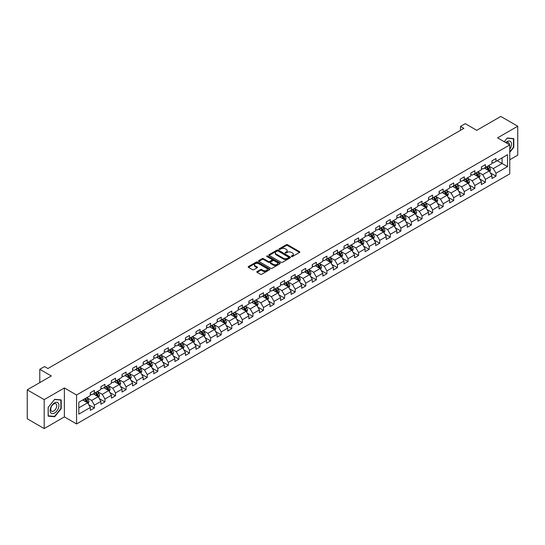 <?xml version="1.0" encoding="UTF-8"?>
<svg xmlns="http://www.w3.org/2000/svg" width="545" height="545" viewBox="0 0 545 545"><rect width="100%" height="100%" fill="white"/><g stroke="black" fill="none" stroke-linecap="round" stroke-linejoin="round"><path stroke-width="0.82" d="M291.555 256.511A0.661 0.382 0 0 0 292.488 256.511L299.552 252.437A0.94 0.545 0 0 0 299.832 252.049A0.94 0.545 0 0 0 299.552 251.667L287.583 244.753A0.94 0.545 0 0 0 286.254 244.753L279.19 248.833A0.661 0.382 0 0 0 280.116 249.372L281.036 248.847A3.011 1.737 0 0 1 285.287 248.847L286.288 249.419A3.011 1.737 0 0 1 287.167 250.646A3.011 1.737 0 0 1 286.288 251.879L285.369 252.403A0.661 0.382 0 0 0 286.302 252.941L287.215 252.417A3.011 1.737 0 0 1 291.473 252.417L292.467 252.989A3.011 1.737 0 0 1 293.353 254.222A3.011 1.737 0 0 1 292.467 255.448L291.555 255.973A0.661 0.382 0 0 0 291.555 256.511L291.555 255.973M257.063 271.553A0.94 0.545 0 0 0 256.784 271.935A0.94 0.545 0 0 0 257.063 272.323L260.415 274.258A0.94 0.545 0 0 0 261.75 274.258L269.598 269.727A0.94 0.545 0 0 0 269.87 269.346A0.94 0.545 0 0 0 269.598 268.964L257.622 262.05A0.94 0.545 0 0 0 256.293 262.05L248.445 266.58A0.94 0.545 0 0 0 248.173 266.968A0.94 0.545 0 0 0 248.445 267.35L252.505 269.693A0.94 0.545 0 0 0 253.834 269.693L257.192 267.752A0.94 0.545 0 0 0 257.465 267.37A0.94 0.545 0 0 0 257.192 266.982L255.183 265.824A2.514 1.451 0 0 1 254.447 264.795A2.514 1.451 0 0 1 256 263.453A2.514 1.451 0 0 1 258.739 263.766L266.621 268.317A2.514 1.451 0 0 1 267.357 269.346A2.514 1.451 0 0 1 265.803 270.688A2.514 1.451 0 0 1 263.058 270.375L261.75 269.618A0.94 0.545 0 0 0 260.415 269.618L257.063 271.553L257.063 272.323L260.415 270.395L260.415 269.618M509.759 159.774L517.75 155.155L517.75 126.215L500.814 116.432L476.759 130.316L465.246 123.667L460.505 126.406L463.89 128.361L47.912 368.522L44.526 366.567L39.785 369.306L39.785 382.604M44.186 399.621L44.186 428.568L64.378 416.911L64.378 387.965L44.186 399.621L27.25 389.845L51.298 375.955L39.785 369.306M64.378 387.965L76.573 395.009L509.759 144.909L509.759 173.855L76.573 423.949L76.573 395.009M517.75 126.215L497.558 137.871L509.759 144.909M281.097 262.322A0.94 0.545 0 0 0 282.433 262.322L290.274 257.792A0.94 0.545 0 0 0 290.553 257.404A0.94 0.545 0 0 0 290.274 257.022L278.304 250.114A0.94 0.545 0 0 0 276.976 250.114L269.128 254.644A0.94 0.545 0 0 0 268.855 255.026A0.94 0.545 0 0 0 269.128 255.407L281.097 262.322M267.098 256.654A0.661 0.382 0 0 1 267.765 256.75L267.765 255.966L279.932 262.99A0.94 0.545 0 0 1 280.212 263.378A0.94 0.545 0 0 1 279.932 263.76L272.091 268.29A0.94 0.545 0 0 1 270.756 268.29L258.786 261.382L258.786 260.612A0.94 0.545 0 0 0 258.514 260.994A0.94 0.545 0 0 0 258.786 261.382M258.786 260.612L262.145 258.671A0.94 0.545 0 0 1 263.48 258.671L268.331 261.477A0.94 0.545 0 0 0 269.659 261.477L271.887 260.19A0.94 0.545 0 0 0 272.166 259.808A0.94 0.545 0 0 0 271.887 259.42L266.832 256.504A0.661 0.382 0 0 1 267.765 255.966M44.186 428.568L27.25 418.785L27.25 389.845M88.733 404.724L94.387 407.994L94.387 405.139L100.893 401.379L100.893 404.24L104.96 401.89L104.96 399.035L111.459 395.282L111.459 398.136L115.526 395.786L115.526 392.931L122.032 389.178L122.032 392.032L126.093 389.689L126.093 386.834L132.599 383.074L132.599 385.935L136.666 383.585L136.666 380.73L143.165 376.977L143.165 379.831L147.232 377.481L147.232 374.626L153.738 370.873L153.738 373.727L157.805 371.383L157.805 368.529L164.304 364.769L164.304 367.623L168.371 365.279L168.371 362.425L174.877 358.671L174.877 361.526L178.937 359.175L178.937 356.321L185.443 352.567L185.443 355.422L189.51 353.078L189.51 350.217L196.009 346.463L196.009 349.318L200.076 346.974L200.076 344.12L206.582 340.366L206.582 343.221L210.643 340.87L210.643 338.016L217.148 334.262L217.148 337.117L221.216 334.773L221.216 331.912L227.721 328.158L227.721 331.013L231.782 328.669L231.782 325.815L238.288 322.061L238.288 324.915L242.355 322.565L242.355 319.711L248.854 315.957L248.854 318.811L252.921 316.468L252.921 313.607L259.427 309.853L259.427 312.707L263.487 310.364L263.487 307.509L269.993 303.756L269.993 306.61L274.06 304.26L274.06 301.405L280.559 297.652L280.559 300.506L284.626 298.156L284.626 295.301L291.132 291.548L291.132 294.402L295.192 292.059L295.192 289.204L301.698 285.444L301.698 288.305L305.765 285.955L305.765 283.1L312.271 279.347L312.271 282.201L316.332 279.851L316.332 276.996L322.838 273.243L322.838 276.097L326.905 273.753L326.905 270.899L333.404 267.139L333.404 270L337.471 267.649L337.471 264.795L343.977 261.041L343.977 263.896L348.037 261.546L348.037 258.691L354.543 254.937L354.543 257.792L358.61 255.448L358.61 252.594L365.109 248.833L365.109 251.695L369.176 249.344L369.176 246.49L375.682 242.736L375.682 245.591L379.749 243.24L379.749 240.386L386.248 236.632L386.248 239.487L390.315 237.143L390.315 234.289L396.821 230.528L396.821 233.383L400.882 231.039L400.882 228.185L407.387 224.431L407.387 227.285L411.455 224.935L411.455 222.081L417.954 218.327L417.954 221.181L422.021 218.838L422.021 215.977L428.527 212.223L428.527 215.077L432.587 212.734L432.587 209.88L439.093 206.126L439.093 208.98L443.16 206.63L443.16 203.776L449.666 200.022L449.666 202.876L453.726 200.533L453.726 197.672L460.232 193.918L460.232 196.772L464.299 194.429L464.299 191.574L470.798 187.821L470.798 190.675L474.865 188.325L474.865 185.47L481.371 181.717L481.371 184.571L485.431 182.228L485.431 179.366L491.937 175.613L491.937 178.467L496.005 176.124L496.005 173.269L507.518 166.62L507.518 154.726L502.102 157.859L502.102 163.486L507.518 166.62M94.387 407.994L90.327 410.337L90.327 407.483L78.807 414.132L78.807 402.244L90.327 395.595L90.327 392.741L94.387 390.39L94.387 393.245L100.893 389.491L100.893 386.637L104.96 384.286L104.96 387.141L111.459 383.387L111.459 380.533L115.526 378.189L115.526 381.044L122.032 377.29L122.032 374.429L126.093 372.085L126.093 374.94L132.599 371.186L132.599 368.331L136.666 365.981L136.666 368.836L143.165 365.082L143.165 362.227L147.232 359.884L147.232 362.738L153.738 358.985L153.738 356.123L157.805 353.78L157.805 356.634L164.304 352.881L164.304 350.026L168.371 347.676L168.371 350.53L174.877 346.777L174.877 343.922L178.937 341.579L178.937 344.433L185.443 340.68L185.443 337.818L189.51 335.475L189.51 338.329L196.009 334.576L196.009 331.721L200.076 329.371L200.076 332.225L206.582 328.472L206.582 325.617L210.643 323.274L210.643 326.128L217.148 322.368L217.148 319.513L221.216 317.17L221.216 320.024L227.721 316.27L227.721 313.416L231.782 311.066L231.782 313.92L238.288 310.166L238.288 307.312L242.355 304.962L242.355 307.823L248.854 304.062L248.854 301.208L252.921 298.864L252.921 301.719L259.427 297.965L259.427 295.111L263.487 292.76L263.487 295.615L269.993 291.861L269.993 289.007L274.06 286.656L274.06 289.518L280.559 285.757L280.559 282.903L284.626 280.559L284.626 283.414L291.132 279.66L291.132 276.805L295.192 274.455L295.192 277.31L301.698 273.556L301.698 270.702L305.765 268.351L305.765 271.212L312.271 267.452L312.271 264.597L316.332 262.254L316.332 265.108L322.838 261.355L322.838 258.5L326.905 256.15L326.905 259.004L333.404 255.251L333.404 252.396L337.471 250.046L337.471 252.9L343.977 249.147L343.977 246.292L348.037 243.949L348.037 246.803L354.543 243.05L354.543 240.188L358.61 237.845L358.61 240.699L365.109 236.946L365.109 234.091L369.176 231.741L369.176 234.595L375.682 230.842L375.682 227.987L379.749 225.644L379.749 228.498L386.248 224.744L386.248 221.883L390.315 219.54L390.315 222.394L396.821 218.64L396.821 215.786L400.882 213.436L400.882 216.29L407.387 212.536L407.387 209.682L411.455 207.338L411.455 210.193L417.954 206.439L417.954 203.578L422.021 201.234L422.021 204.089L428.527 200.335L428.527 197.481L432.587 195.13L432.587 197.985L439.093 194.231L439.093 191.377L443.16 189.033L443.16 191.888L449.666 188.127L449.666 185.273L453.726 182.929L453.726 185.784L460.232 182.03L460.232 179.176L464.299 176.825L464.299 179.68L470.798 175.926L470.798 173.072L474.865 170.721L474.865 173.583L481.371 169.822L481.371 166.968L485.431 164.624L485.431 167.478L491.937 163.725L491.937 160.87L496.005 158.52L496.005 161.375L507.518 154.726M93.304 393.871L98.182 396.685L91.676 400.446L86.798 397.625M90.327 394.028L91.676 394.812L94.387 393.245M91.676 400.446L94.387 405.139M98.182 396.685L100.893 401.379M103.877 387.768L108.755 390.588L102.249 394.342L97.371 391.528M100.893 387.924L102.249 388.708L104.96 387.141M102.249 394.342L104.96 399.035M108.755 390.588L111.459 395.282M114.443 381.67L119.321 384.484L112.815 388.238L107.937 385.424M111.459 381.827L112.815 382.604L115.526 381.044M112.815 388.238L115.526 392.931M119.321 384.484L122.032 389.178M125.009 375.566L129.887 378.38L123.388 382.14L118.51 379.32M122.032 375.723L123.388 376.506L126.093 374.94M123.388 382.14L126.093 386.834M129.887 378.38L132.599 383.074M135.582 369.462L140.46 372.283L133.954 376.036L129.076 373.216M132.599 369.619L133.954 370.402L136.666 368.836M133.954 376.036L136.666 380.73M140.46 372.283L143.165 376.977M146.149 363.365L151.026 366.179L144.52 369.932L139.643 367.119M143.165 363.522L144.52 364.298L147.232 362.738M144.52 369.932L147.232 374.626M151.026 366.179L153.738 370.873M156.715 357.261L161.593 360.075L155.093 363.835L150.216 361.015M153.738 357.418L155.093 358.201L157.805 356.634M155.093 363.835L157.805 368.529M161.593 360.075L164.304 364.769M167.288 351.157L172.166 353.978L165.66 357.731L160.782 354.911M164.304 351.314L165.66 352.097L168.371 350.53M165.66 357.731L168.371 362.425M172.166 353.978L174.877 358.671M177.854 345.06L182.732 347.873L176.233 351.627L171.348 348.814M174.877 345.217L176.233 345.993L178.937 344.433M176.233 351.627L178.937 356.321M182.732 347.873L185.443 352.567M188.427 338.956L193.305 341.769L186.799 345.523L181.921 342.71M185.443 339.113L186.799 339.896L189.51 338.329M186.799 345.523L189.51 350.217M193.305 341.769L196.009 346.463M198.993 332.852L203.871 335.672L197.365 339.426L192.487 336.606M196.009 333.009L197.365 333.792L200.076 332.225M197.365 339.426L200.076 344.12M203.871 335.672L206.582 340.366M209.559 326.755L214.437 329.568L207.938 333.322L203.06 330.508M206.582 326.905L207.938 327.688L210.643 326.128M207.938 333.322L210.643 338.016M214.437 329.568L217.148 334.262M220.132 320.651L225.01 323.464L218.504 327.218L213.626 324.404M217.148 320.807L218.504 321.591L221.216 320.024M218.504 327.218L221.216 331.912M225.01 323.464L227.721 328.158M230.698 314.547L235.576 317.367L229.07 321.121L224.193 318.3M227.721 314.703L229.07 315.487L231.782 313.92M229.07 321.121L231.782 325.815M235.576 317.367L238.288 322.061M241.265 308.443L246.142 311.263L239.643 315.017L234.766 312.203M238.288 308.599L239.643 309.383L242.355 307.823M239.643 315.017L242.355 319.711M246.142 311.263L248.854 315.957M251.838 302.346L256.715 305.159L250.209 308.913L245.332 306.099M248.854 302.502L250.209 303.286L252.921 301.719M250.209 308.913L252.921 313.607M256.715 305.159L259.427 309.853M262.404 296.242L267.282 299.062L260.783 302.816L255.905 299.995M259.427 296.398L260.783 297.182L263.487 295.615M260.783 302.816L263.487 307.509M267.282 299.062L269.993 303.756M272.977 290.138L277.855 292.958L271.349 296.712L266.471 293.898M269.993 290.294L271.349 291.078L274.06 289.518M271.349 296.712L274.06 301.405M277.855 292.958L280.559 297.652M283.543 284.04L288.421 286.854L281.915 290.608L277.037 287.794M280.559 284.197L281.915 284.981L284.626 283.414M281.915 290.608L284.626 295.301M288.421 286.854L291.132 291.548M294.109 277.936L298.987 280.75L292.488 284.51L287.61 281.69M291.132 278.093L292.488 278.877L295.192 277.31M292.488 284.51L295.192 289.204M298.987 280.75L301.698 285.444M304.682 271.832L309.56 274.653L303.054 278.406L298.176 275.593M301.698 271.989L303.054 272.772L305.765 271.212M303.054 278.406L305.765 283.1M309.56 274.653L312.271 279.347M315.248 265.735L320.126 268.549L313.62 272.302L308.743 269.489M312.271 265.892L313.62 266.675L316.332 265.108M313.62 272.302L316.332 276.996M320.126 268.549L322.838 273.243M325.821 259.631L330.699 262.445L324.193 266.205L319.316 263.385M322.838 259.788L324.193 260.571L326.905 259.004M324.193 266.205L326.905 270.899M330.699 262.445L333.404 267.139M336.388 253.527L341.265 256.348L334.759 260.101L329.882 257.288M333.404 253.684L334.759 254.467L337.471 252.9M334.759 260.101L337.471 264.795M341.265 256.348L343.977 261.041M346.954 247.43L351.832 250.244L345.332 253.997L340.455 251.184M343.977 247.587L345.332 248.363L348.037 246.803M345.332 253.997L348.037 258.691M351.832 250.244L354.543 254.937M357.527 241.326L362.405 244.14L355.899 247.9L351.021 245.08M354.543 241.483L355.899 242.266L358.61 240.699M355.899 247.9L358.61 252.594M362.405 244.14L365.109 248.833M368.093 235.222L372.971 238.042L366.465 241.796L361.587 238.976M365.109 235.379L366.465 236.162L369.176 234.595M366.465 241.796L369.176 246.49M372.971 238.042L375.682 242.736M378.659 229.125L383.537 231.938L377.038 235.692L372.16 232.879M375.682 229.282L377.038 230.058L379.749 228.498M377.038 235.692L379.749 240.386M383.537 231.938L386.248 236.632M389.232 223.021L394.11 225.834L387.604 229.595L382.726 226.775M386.248 223.178L387.604 223.961L390.315 222.394M387.604 229.595L390.315 234.289M394.11 225.834L396.821 230.528M399.798 216.917L404.676 219.737L398.177 223.491L393.292 220.671M396.821 217.073L398.177 217.857L400.882 216.29M398.177 223.491L400.882 228.185M404.676 219.737L407.387 224.431M410.371 210.82L415.249 213.633L408.743 217.387L403.865 214.573M407.387 210.976L408.743 211.753L411.455 210.193M408.743 217.387L411.455 222.081M415.249 213.633L417.954 218.327M420.938 204.716L425.815 207.529L419.309 211.283L414.432 208.469M417.954 204.872L419.309 205.656L422.021 204.089M419.309 211.283L422.021 215.977M425.815 207.529L428.527 212.223M431.504 198.612L436.381 201.432L429.882 205.186L425.005 202.365M428.527 198.768L429.882 199.552L432.587 197.985M429.882 205.186L432.587 209.88M436.381 201.432L439.093 206.126M442.077 192.514L446.955 195.328L440.449 199.082L435.571 196.268M439.093 192.664L440.449 193.448L443.16 191.888M440.449 199.082L443.16 203.776M446.955 195.328L449.666 200.022M452.643 186.41L457.521 189.224L451.015 192.978L446.137 190.164M449.666 186.567L451.015 187.351L453.726 185.784M451.015 192.978L453.726 197.672M457.521 189.224L460.232 193.918M463.209 180.306L468.087 183.127L461.588 186.881L456.71 184.06M460.232 180.463L461.588 181.247L464.299 179.68M461.588 186.881L464.299 191.574M468.087 183.127L470.798 187.821M473.782 174.202L478.66 177.023L472.154 180.777L467.276 177.963M470.798 174.359L472.154 175.143L474.865 173.583M472.154 180.777L474.865 185.47M478.66 177.023L481.371 181.717M484.348 168.105L489.226 170.919L482.727 174.672L477.849 171.859M481.371 168.262L482.727 169.045L485.431 167.478M482.727 174.672L485.431 179.366M489.226 170.919L491.937 175.613M497.224 160.673L502.102 163.486L493.293 168.575L488.415 165.755M491.937 162.158L493.293 162.941L496.005 161.375M493.293 168.575L496.005 173.269M64.378 416.911L76.573 423.949M460.505 126.406L460.505 130.316M78.807 407.878L87.616 402.789L82.738 399.976M87.616 402.789L90.327 407.483M490.343 172.854L496.005 176.124M479.777 178.958L485.431 182.228M469.211 185.062L474.865 188.325M458.638 191.159L464.299 194.429M448.072 197.263L453.726 200.533M437.499 203.367L443.16 206.63M426.933 209.471L432.587 212.734M416.366 215.568L422.021 218.838M405.793 221.672L411.455 224.935M395.227 227.776L400.882 231.039M384.661 233.873L390.315 237.143M374.088 239.977L379.749 243.24M363.522 246.081L369.176 249.344M352.949 252.178L358.61 255.448M342.383 258.282L348.037 261.546M331.816 264.386L337.471 267.649M321.243 270.484L326.905 273.753M310.677 276.588L316.332 279.851M300.104 282.692L305.765 285.955M289.538 288.789L295.192 292.059M278.972 294.893L284.626 298.156M268.399 300.997L274.06 304.26M257.833 307.094L263.487 310.364M247.267 313.198L252.921 316.468M236.694 319.302L242.355 322.565M226.127 325.399L231.782 328.669M215.554 331.503L221.216 334.773M204.988 337.607L210.643 340.87M194.422 343.711L200.076 346.974M183.849 349.808L189.51 353.078M173.283 355.912L178.937 359.175M162.717 362.016L168.371 365.279M152.144 368.113L157.805 371.383M141.577 374.217L147.232 377.481M131.004 380.321L136.666 383.585M120.438 386.419L126.093 389.689M109.872 392.523L115.526 395.786M99.299 398.627L104.96 401.89M509.759 152.348L513.785 147.334L513.785 138.614L507.252 138.028L504.268 141.741M48.151 416.162L54.691 416.748L61.224 408.614L61.224 399.901L54.691 399.315L48.151 407.449L48.151 416.162M53.996 416.346L54.691 416.748M291.82 256.606L292.467 256.232A3.011 1.737 0 0 0 293.353 254.999L293.353 254.222M287.167 250.646L287.167 251.429A3.011 1.737 0 0 1 286.288 252.662L285.635 253.037M299.552 251.667L299.552 252.437L287.583 245.536A0.94 0.545 0 0 0 286.254 245.536L279.449 249.467M290.274 257.022L290.274 257.792L278.304 250.891A0.94 0.545 0 0 0 276.976 250.891L269.141 255.414L269.128 254.644M288.612 257.676A0.661 0.382 0 0 0 288.612 257.138L278.107 251.068A0.661 0.382 0 0 0 277.173 251.068L276.213 251.627A3.011 1.737 0 0 0 275.327 252.86A3.011 1.737 0 0 0 276.213 254.086L283.393 258.235A3.011 1.737 0 0 0 287.651 258.235L288.612 257.676L288.612 258.459A0.661 0.382 0 0 0 288.809 258.187L288.809 257.404M275.327 252.86L275.327 253.636A3.011 1.737 0 0 0 276.213 254.869L276.213 254.086M288.612 258.459L287.651 259.011A3.011 1.737 0 0 1 283.393 259.011L276.213 254.869M258.8 261.389L262.145 259.454L262.145 258.671M272.166 259.808L272.166 260.585A0.94 0.545 0 0 1 271.887 260.973L269.659 262.261A0.94 0.545 0 0 1 268.331 262.261L263.48 259.454A0.94 0.545 0 0 0 262.145 259.454M267.765 256.75L279.926 263.766M273.372 264.386A2.514 1.451 0 0 0 276.111 264.7A2.514 1.451 0 0 0 277.664 263.358A2.514 1.451 0 0 0 276.928 262.329L274.149 260.728A0.94 0.545 0 0 0 272.82 260.728L270.592 262.016A0.94 0.545 0 0 0 270.32 262.397A0.94 0.545 0 0 0 270.592 262.779L273.372 264.386L273.372 265.163A2.514 1.451 0 0 0 276.111 265.483A2.514 1.451 0 0 0 277.664 264.141L277.664 263.358M270.32 262.397L270.32 263.18A0.94 0.545 0 0 0 270.592 263.562L270.592 262.779M273.372 265.163L270.592 263.562M267.357 269.346L267.357 270.129A2.514 1.451 0 0 1 265.803 271.471A2.514 1.451 0 0 1 263.058 271.158L261.75 270.395A0.94 0.545 0 0 0 260.415 270.395M254.447 264.795L254.447 265.579A2.514 1.451 0 0 0 255.183 266.607L255.183 265.824M257.179 267.759L255.183 266.607M269.584 269.734L257.622 262.833A0.94 0.545 0 0 0 256.293 262.833L248.459 267.357L248.445 266.58M489.764 171.845L490.568 169.815A2.541 1.465 -120 0 0 489.757 167.656L488.361 165.789M485.922 169.011L484.975 167.744M486.263 167.002L487.659 168.868A2.541 1.465 60 0 1 488.388 170.394L489.199 169.924A2.541 1.465 -120 0 0 488.47 168.398L487.073 166.532M486.44 166.899L487.986 168.97A1.294 0.749 60 0 1 488.225 169.366L489.199 169.924M509.759 149.214A6.227 3.597 120 0 0 510.924 147.007A6.227 3.597 120 0 0 510.542 141.496A6.227 3.597 120 0 0 505.767 142.606M513.029 138.546L513.451 138.791L513.451 147.232L509.759 151.83M504.282 141.748L507.116 138.226L513.451 138.791M509.323 144.657A4.265 2.459 120 0 0 508.444 142.511A4.265 2.459 120 0 0 506.148 142.824M54.554 413.035A6.227 3.597 120 0 0 58.955 405.412A6.227 3.597 120 0 0 54.554 402.871A6.227 3.597 120 0 0 50.147 410.494A6.227 3.597 120 0 0 54.554 413.035M53.751 410.971A4.265 2.459 120 0 0 56.537 407.217A4.265 2.459 120 0 0 55.883 403.797A4.265 2.459 120 0 0 53.751 404.008A4.265 2.459 120 0 0 50.964 407.769A4.265 2.459 120 0 0 51.618 411.182A4.265 2.459 120 0 0 53.751 410.971M48.219 407.387L54.554 399.505L60.89 400.071L60.89 408.518L54.554 416.4L48.219 415.835L48.205 407.381M60.468 399.832L60.89 400.071M479.191 177.949L480.002 175.919A2.541 1.465 -120 0 0 479.191 173.76L477.795 171.893M475.356 175.115L474.402 173.848M475.69 173.106L477.093 174.972A2.541 1.465 60 0 1 477.815 176.498L478.633 176.028A2.541 1.465 -120 0 0 477.904 174.502L476.507 172.636M475.867 173.003L477.42 175.074A1.294 0.749 60 0 1 477.652 175.463L478.633 176.028M468.625 184.053L469.429 182.023A2.541 1.465 -120 0 0 468.618 179.857L467.222 177.99M464.783 181.213L463.836 179.945M465.123 179.203L466.52 181.069A2.541 1.465 60 0 1 467.249 182.595L468.06 182.132A2.541 1.465 -120 0 0 467.331 180.599L465.934 178.733M465.301 179.101L466.854 181.172A1.294 0.749 60 0 1 467.085 181.567L468.06 182.132M458.059 190.151L458.863 188.12A2.541 1.465 -120 0 0 458.052 185.961L456.656 184.094M454.217 187.316L453.27 186.049M454.557 185.307L455.954 187.173A2.541 1.465 60 0 1 456.676 188.699L457.493 188.229A2.541 1.465 -120 0 0 456.765 186.703L455.368 184.837M454.728 185.205L456.281 187.276A1.294 0.749 60 0 1 456.519 187.671L457.493 188.229M447.486 196.255L448.297 194.224A2.541 1.465 -120 0 0 447.486 192.065L446.082 190.198M443.65 193.421L442.697 192.153M443.984 191.411L445.381 193.277A2.541 1.465 60 0 1 446.11 194.803L446.92 194.333A2.541 1.465 -120 0 0 446.198 192.807L444.795 190.941M444.161 191.309L445.715 193.38A1.294 0.749 60 0 1 445.946 193.768L446.92 194.333M436.92 202.359L437.724 200.328A2.541 1.465 -120 0 0 436.913 198.162L435.516 196.295M433.077 199.525L432.131 198.251M433.418 197.508L434.815 199.375A2.541 1.465 60 0 1 435.544 200.901L436.354 200.437A2.541 1.465 -120 0 0 435.625 198.905L434.229 197.038M433.595 197.406L435.142 199.477A1.294 0.749 60 0 1 435.38 199.872L436.354 200.437M426.354 208.456L427.157 206.426A2.541 1.465 -120 0 0 426.347 204.266L424.95 202.399M422.511 205.622L421.558 204.355M422.845 203.612L424.248 205.479A2.541 1.465 60 0 1 424.971 207.005L425.788 206.535A2.541 1.465 -120 0 0 425.059 205.009L423.663 203.142M423.022 203.51L424.575 205.581A1.294 0.749 60 0 1 424.814 205.976L425.788 206.535M415.781 214.56L416.584 212.53A2.541 1.465 -120 0 0 415.781 210.37L414.377 208.503M411.938 211.726L410.991 210.459M412.279 209.716L413.675 211.583A2.541 1.465 60 0 1 414.404 213.109L415.215 212.639A2.541 1.465 -120 0 0 414.493 211.113L413.09 209.246M412.456 209.614L414.009 211.685A1.294 0.749 60 0 1 414.241 212.073L415.215 212.639M405.214 220.664L406.018 218.634A2.541 1.465 -120 0 0 405.207 216.467L403.811 214.601M401.372 217.83L400.425 216.556M401.713 215.813L403.109 217.68A2.541 1.465 60 0 1 403.838 219.213L404.649 218.743A2.541 1.465 -120 0 0 403.92 217.21L402.523 215.343M401.89 215.711L403.436 217.782A1.294 0.749 60 0 1 403.675 218.177L404.649 218.743M394.641 226.761L395.452 224.731A2.541 1.465 -120 0 0 394.641 222.571L393.245 220.705M390.806 223.927L389.852 222.66M391.14 221.917L392.536 223.784A2.541 1.465 60 0 1 393.265 225.31L394.076 224.84A2.541 1.465 -120 0 0 393.354 223.314L391.957 221.447M391.317 221.815L392.87 223.886A1.294 0.749 60 0 1 393.102 224.281L394.076 224.84M384.075 232.865L384.879 230.835A2.541 1.465 -120 0 0 384.068 228.675L382.672 226.809M380.233 230.031L379.286 228.764M380.574 228.021L381.97 229.888A2.541 1.465 60 0 1 382.699 231.414L383.51 230.944A2.541 1.465 -120 0 0 382.781 229.418L381.384 227.551M380.751 227.919L382.304 229.99A1.294 0.749 60 0 1 382.536 230.378L383.51 230.944M373.509 238.969L374.313 236.939A2.541 1.465 -120 0 0 373.502 234.772L372.106 232.906M369.667 236.135L368.72 234.861M370 234.118L371.404 235.985A2.541 1.465 60 0 1 372.126 237.518L372.944 237.048A2.541 1.465 -120 0 0 372.215 235.515L370.818 233.655M370.178 234.016L371.731 236.087A1.294 0.749 60 0 1 371.969 236.482L372.944 237.048M362.936 245.066L363.747 243.036A2.541 1.465 -120 0 0 362.936 240.876L361.533 239.01M359.101 242.232L358.147 240.965M359.434 240.222L360.831 242.089A2.541 1.465 60 0 1 361.56 243.615L362.37 243.145A2.541 1.465 -120 0 0 361.648 241.619L360.245 239.752M359.611 240.12L361.165 242.191A1.294 0.749 60 0 1 361.396 242.586L362.37 243.145M352.37 251.17L353.174 249.14A2.541 1.465 -120 0 0 352.363 246.98L350.966 245.114M348.528 248.336L347.581 247.069M348.868 246.326L350.265 248.193A2.541 1.465 60 0 1 350.994 249.719L351.804 249.249A2.541 1.465 -120 0 0 351.075 247.723L349.679 245.856M349.045 246.224L350.592 248.295A1.294 0.749 60 0 1 350.83 248.684L351.804 249.249M341.797 257.274L342.607 255.244A2.541 1.465 -120 0 0 341.797 253.078L340.4 251.211M337.961 254.44L337.008 253.173M338.295 252.424L339.699 254.29A2.541 1.465 60 0 1 340.421 255.823L341.238 255.353A2.541 1.465 -120 0 0 340.509 253.827L339.113 251.96M338.472 252.321L340.026 254.392A1.294 0.749 60 0 1 340.257 254.787L341.238 255.353M331.231 263.378L332.034 261.341A2.541 1.465 -120 0 0 331.224 259.182L329.827 257.315M327.388 260.537L326.441 259.27M327.729 258.528L329.125 260.394A2.541 1.465 60 0 1 329.854 261.92L330.665 261.45A2.541 1.465 -120 0 0 329.943 259.924L328.54 258.058M327.906 258.425L329.459 260.496A1.294 0.749 60 0 1 329.691 260.892L330.665 261.45M320.664 269.475L321.468 267.445A2.541 1.465 -120 0 0 320.658 265.286L319.261 263.419M316.822 266.641L315.875 265.374M317.163 264.632L318.559 266.498A2.541 1.465 60 0 1 319.281 268.024L320.099 267.554A2.541 1.465 -120 0 0 319.37 266.028L317.973 264.161M317.34 264.529L318.886 266.6A1.294 0.749 60 0 1 319.125 266.989L320.099 267.554M310.091 275.579L310.902 273.549A2.541 1.465 -120 0 0 310.091 271.383L308.688 269.523M306.256 272.745L305.302 271.478M306.59 270.729L307.986 272.595A2.541 1.465 60 0 1 308.715 274.128L309.526 273.658A2.541 1.465 -120 0 0 308.804 272.132L307.407 270.266M306.767 270.627L308.32 272.698A1.294 0.749 60 0 1 308.552 273.093L309.526 273.658M299.525 281.683L300.329 279.653A2.541 1.465 -120 0 0 299.518 277.487L298.122 275.62M295.683 278.842L294.736 277.575M296.024 276.833L297.42 278.699A2.541 1.465 60 0 1 298.149 280.225L298.96 279.755A2.541 1.465 -120 0 0 298.231 278.229L296.834 276.363M296.201 276.731L297.747 278.802A1.294 0.749 60 0 1 297.986 279.197L298.96 279.755M288.959 287.78L289.763 285.75A2.541 1.465 -120 0 0 288.952 283.591L287.556 281.724M285.117 284.946L284.163 283.679M285.451 282.937L286.854 284.803A2.541 1.465 60 0 1 287.576 286.329L288.394 285.859A2.541 1.465 -120 0 0 287.665 284.333L286.268 282.467M285.628 282.835L287.181 284.906A1.294 0.749 60 0 1 287.419 285.294L288.394 285.859M278.386 293.884L279.19 291.854A2.541 1.465 -120 0 0 278.386 289.695L276.983 287.828M274.544 291.05L273.597 289.783M274.884 289.041L276.281 290.907A2.541 1.465 60 0 1 277.01 292.433L277.821 291.963A2.541 1.465 -120 0 0 277.098 290.437L275.695 288.571M275.062 288.939L276.615 291.01A1.294 0.749 60 0 1 276.846 291.398L277.821 291.963M267.82 299.988L268.624 297.958A2.541 1.465 -120 0 0 267.813 295.792L266.416 293.925M263.978 297.148L263.031 295.88M264.318 295.138L265.715 297.005A2.541 1.465 60 0 1 266.444 298.531L267.254 298.06A2.541 1.465 -120 0 0 266.525 296.534L265.129 294.668M264.495 295.036L266.042 297.107A1.294 0.749 60 0 1 266.28 297.502L267.254 298.06M257.247 306.086L258.058 304.055A2.541 1.465 -120 0 0 257.247 301.896L255.85 300.029M253.411 303.252L252.458 301.984M253.745 301.242L255.149 303.109A2.541 1.465 60 0 1 255.871 304.635L256.688 304.165A2.541 1.465 -120 0 0 255.959 302.639L254.563 300.772M253.922 301.14L255.476 303.211A1.294 0.749 60 0 1 255.707 303.606L256.688 304.165M246.681 312.19L247.484 310.159A2.541 1.465 -120 0 0 246.674 308L245.277 306.133M242.838 309.356L241.891 308.089M243.179 307.346L244.576 309.213A2.541 1.465 60 0 1 245.304 310.739L246.115 310.269A2.541 1.465 -120 0 0 245.386 308.743L243.99 306.876M243.356 307.244L244.909 309.315A1.294 0.749 60 0 1 245.141 309.703L246.115 310.269M236.114 318.294L236.918 316.264A2.541 1.465 -120 0 0 236.108 314.097L234.711 312.231M232.272 315.453L231.325 314.186M232.606 313.443L234.009 315.31A2.541 1.465 60 0 1 234.732 316.836L235.549 316.373A2.541 1.465 -120 0 0 234.82 314.84L233.423 312.973M232.783 313.341L234.336 315.412A1.294 0.749 60 0 1 234.575 315.807L235.549 316.373M225.541 324.391L226.352 322.361A2.541 1.465 -120 0 0 225.541 320.201L224.138 318.334M221.706 321.557L220.752 320.29M222.04 319.547L223.436 321.414A2.541 1.465 60 0 1 224.165 322.94L224.976 322.47A2.541 1.465 -120 0 0 224.254 320.944L222.851 319.077M222.217 319.445L223.77 321.516A1.294 0.749 60 0 1 224.002 321.911L224.976 322.47M214.975 330.495L215.779 328.465A2.541 1.465 -120 0 0 214.968 326.305L213.572 324.439M211.133 327.661L210.186 326.394M211.474 325.651L212.87 327.518A2.541 1.465 60 0 1 213.599 329.044L214.41 328.574A2.541 1.465 -120 0 0 213.681 327.048L212.284 325.181M211.651 325.549L213.197 327.62A1.294 0.749 60 0 1 213.436 328.008L214.41 328.574M204.409 336.599L205.213 334.569A2.541 1.465 -120 0 0 204.402 332.402L203.006 330.536M200.567 333.765L199.613 332.491M200.901 331.748L202.304 333.615A2.541 1.465 60 0 1 203.026 335.141L203.844 334.678A2.541 1.465 -120 0 0 203.115 333.145L201.718 331.278M201.078 331.646L202.631 333.717A1.294 0.749 60 0 1 202.869 334.112L203.844 334.678M193.836 342.696L194.64 340.666A2.541 1.465 -120 0 0 193.836 338.506L192.433 336.64M189.994 339.862L189.047 338.595M190.334 337.852L191.731 339.719A2.541 1.465 60 0 1 192.46 341.245L193.271 340.775A2.541 1.465 -120 0 0 192.548 339.249L191.145 337.382M190.512 337.75L192.065 339.821A1.294 0.749 60 0 1 192.296 340.216L193.271 340.775M183.27 348.8L184.074 346.77A2.541 1.465 -120 0 0 183.263 344.61L181.867 342.744M179.428 345.966L178.481 344.699M179.768 343.956L181.165 345.823A2.541 1.465 60 0 1 181.894 347.349L182.704 346.879A2.541 1.465 -120 0 0 181.976 345.353L180.579 343.486M179.945 343.854L181.492 345.925A1.294 0.749 60 0 1 181.73 346.313L182.704 346.879M172.697 354.904L173.508 352.874A2.541 1.465 -120 0 0 172.697 350.707L171.293 348.841M168.861 352.07L167.908 350.796M169.195 350.054L170.592 351.92A2.541 1.465 60 0 1 171.321 353.453L172.131 352.983A2.541 1.465 -120 0 0 171.409 351.45L170.013 349.583M169.372 349.951L170.926 352.022A1.294 0.749 60 0 1 171.157 352.417L172.131 352.983M162.131 361.001L162.935 358.971A2.541 1.465 -120 0 0 162.124 356.812L160.727 354.945M158.288 358.167L157.341 356.9M158.629 356.157L160.026 358.024A2.541 1.465 60 0 1 160.755 359.55L161.565 359.08A2.541 1.465 -120 0 0 160.836 357.554L159.44 355.687M158.806 356.055L160.359 358.126A1.294 0.749 60 0 1 160.591 358.521L161.565 359.08M151.565 367.105L152.368 365.075A2.541 1.465 -120 0 0 151.558 362.916L150.161 361.049M147.722 364.271L146.769 363.004M148.056 362.262L149.459 364.128A2.541 1.465 60 0 1 150.182 365.654L150.999 365.184A2.541 1.465 -120 0 0 150.27 363.658L148.874 361.791M148.233 362.159L149.786 364.23A1.294 0.749 60 0 1 150.025 364.619L150.999 365.184M140.992 373.209L141.802 371.179A2.541 1.465 -120 0 0 140.992 369.013L139.588 367.146M137.156 370.375L136.202 369.101M137.49 368.359L138.886 370.225A2.541 1.465 60 0 1 139.615 371.758L140.426 371.288A2.541 1.465 -120 0 0 139.704 369.755L138.301 367.889M137.667 368.256L139.22 370.328A1.294 0.749 60 0 1 139.452 370.723L140.426 371.288M130.425 379.306L131.229 377.276A2.541 1.465 -120 0 0 130.418 375.117L129.022 373.25M126.583 376.472L125.636 375.205M126.924 374.463L128.32 376.329A2.541 1.465 60 0 1 129.049 377.855L129.86 377.385A2.541 1.465 -120 0 0 129.131 375.859L127.734 373.993M127.101 374.361L128.647 376.431A1.294 0.749 60 0 1 128.886 376.827L129.86 377.385M119.852 385.41L120.663 383.38A2.541 1.465 -120 0 0 119.852 381.221L118.456 379.354M116.017 382.576L115.063 381.309M116.351 380.567L117.754 382.433A2.541 1.465 60 0 1 118.476 383.959L119.294 383.489A2.541 1.465 -120 0 0 118.565 381.963L117.168 380.097M116.528 380.465L118.081 382.536A1.294 0.749 60 0 1 118.313 382.924L119.294 383.489M109.286 391.514L110.09 389.484A2.541 1.465 -120 0 0 109.279 387.318L107.883 385.451M105.444 388.68L104.497 387.413M105.785 386.664L107.181 388.531A2.541 1.465 60 0 1 107.91 390.063L108.721 389.593A2.541 1.465 -120 0 0 107.999 388.067L106.595 386.201M105.962 386.562L107.515 388.633A1.294 0.749 60 0 1 107.746 389.028L108.721 389.593M98.72 397.618L99.524 395.581A2.541 1.465 -120 0 0 98.713 393.422L97.317 391.555M94.878 394.778L93.931 393.51M95.218 392.768L96.615 394.635A2.541 1.465 60 0 1 97.337 396.161L98.155 395.69A2.541 1.465 -120 0 0 97.426 394.164L96.029 392.298M95.395 392.666L96.942 394.737A1.294 0.749 60 0 1 97.18 395.132L98.155 395.69M88.147 403.716L88.958 401.685A2.541 1.465 -120 0 0 88.147 399.526L86.744 397.659M84.312 400.882L83.358 399.614M84.645 398.872L86.042 400.739A2.541 1.465 60 0 1 86.771 402.264L87.582 401.794A2.541 1.465 -120 0 0 86.859 400.268L85.456 398.402M84.822 398.77L86.376 400.841A1.294 0.749 60 0 1 86.607 401.229L87.582 401.794M39.785 378.911L39.785 377.508M292.467 256.232L292.467 255.448M285.369 252.941L285.369 252.403M286.288 252.662L286.288 251.879M279.19 249.372L279.19 248.833M286.254 245.536L286.254 244.753M287.583 245.536L287.583 244.753M276.976 250.891L276.976 250.114M278.304 250.891L278.304 250.114M283.393 259.011L283.393 258.235M287.651 259.011L287.651 258.235M263.48 259.454L263.48 258.671M268.331 262.261L268.331 261.477M269.659 262.261L269.659 261.477M271.887 260.973L271.887 260.19M279.932 263.76L279.932 262.99M261.75 270.395L261.75 269.618M263.058 271.158L263.058 270.375M257.192 267.752L257.192 266.982M256.293 262.833L256.293 262.05M257.622 262.833L257.622 262.05M269.598 269.727L269.598 268.964M488.974 170.776L490.555 169.863M488.47 168.398L489.757 167.656M486.665 169.441L487.659 168.868M478.408 176.88L479.981 175.967M477.904 174.502L479.191 173.76M476.098 175.544L477.093 174.972M467.842 182.977L469.415 182.071M467.331 180.599L468.618 179.857M465.525 181.642L466.52 181.069M457.269 189.081L458.849 188.175M456.765 186.703L458.052 185.961M454.959 187.746L455.954 187.173M446.702 195.185L448.276 194.272M446.198 192.807L447.486 192.065M444.393 193.85L445.381 193.277M436.136 201.282L437.71 200.376M435.625 198.905L436.913 198.162M433.82 199.947L434.815 199.375M425.563 207.386L427.137 206.48M425.059 205.009L426.347 204.266M423.254 206.051L424.248 205.479M414.997 213.49L416.571 212.577M414.493 211.113L415.781 210.37M412.681 212.155L413.675 211.583M404.424 219.587L406.005 218.681M403.92 217.21L405.207 216.467M402.115 218.259L403.109 217.68M393.858 225.691L395.432 224.785M393.354 223.314L394.641 222.571M391.548 224.356L392.536 223.784M383.292 231.795L384.865 230.882M382.781 229.418L384.068 228.675M380.975 230.46L381.97 229.888M372.719 237.893L374.292 236.986M372.215 235.515L373.502 234.772M370.409 236.564L371.404 235.985M362.153 243.997L363.726 243.09M361.648 241.619L362.936 240.876M359.843 242.661L360.831 242.089M351.586 250.101L353.16 249.188M351.075 247.723L352.363 246.98M349.27 248.765L350.265 248.193M341.013 256.204L342.587 255.292M340.509 253.827L341.797 253.078M338.704 254.869L339.699 254.29M330.447 262.302L332.021 261.396M329.943 259.924L331.224 259.182M328.131 260.966L329.125 260.394M319.874 268.406L321.455 267.493M319.37 266.028L320.658 265.286M317.565 267.07L318.559 266.498M309.308 274.51L310.882 273.597M308.804 272.132L310.091 271.383M306.998 273.174L307.986 272.595M298.742 280.607L300.315 279.701M298.231 278.229L299.518 277.487M296.425 279.272L297.42 278.699M288.169 286.711L289.742 285.798M287.665 284.333L288.952 283.591M285.859 285.376L286.854 284.803M277.603 292.815L279.176 291.902M277.098 290.437L278.386 289.695M275.293 291.48L276.281 290.907M267.03 298.912L268.61 298.006M266.525 296.534L267.813 295.792M264.72 297.577L265.715 297.005M256.463 305.016L258.037 304.103M255.959 302.639L257.247 301.896M254.154 303.681L255.149 303.109M245.897 311.12L247.471 310.207M245.386 308.743L246.674 308M243.581 309.785L244.576 309.213M235.324 317.217L236.905 316.311M234.82 314.84L236.108 314.097M233.015 315.882L234.009 315.31M224.758 323.321L226.332 322.415M224.254 320.944L225.541 320.201M222.449 321.986L223.436 321.414M214.192 329.425L215.766 328.512M213.681 327.048L214.968 326.305M211.876 328.09L212.87 327.518M203.619 335.522L205.192 334.616M203.115 333.145L204.402 332.402M201.309 334.187L202.304 333.615M193.053 341.626L194.626 340.72M192.548 339.249L193.836 338.506M190.736 340.291L191.731 339.719M182.48 347.73L184.06 346.818M181.976 345.353L183.263 344.61M180.17 346.395L181.165 345.823M171.913 353.828L173.487 352.922M171.409 351.45L172.697 350.707M169.604 352.499L170.592 351.92M161.347 359.932L162.921 359.026M160.836 357.554L162.124 356.812M159.031 358.596L160.026 358.024M150.774 366.036L152.348 365.123M150.27 363.658L151.558 362.916M148.465 364.7L149.459 364.128M140.208 372.133L141.782 371.227M139.704 369.755L140.992 369.013M137.899 370.804L138.886 370.225M129.642 378.237L131.216 377.331M129.131 375.859L130.418 375.117M127.326 376.902L128.32 376.329M119.069 384.341L120.643 383.428M118.565 381.963L119.852 381.221M116.759 383.006L117.754 382.433M108.503 390.445L110.076 389.532M107.999 388.067L109.279 387.318M106.186 389.11L107.181 388.531M97.93 396.542L99.51 395.636M97.426 394.164L98.713 393.422M95.62 395.207L96.615 394.635M87.364 402.646L88.937 401.733M86.859 400.268L88.147 399.526M85.054 401.311L86.042 400.739"/></g></svg>

